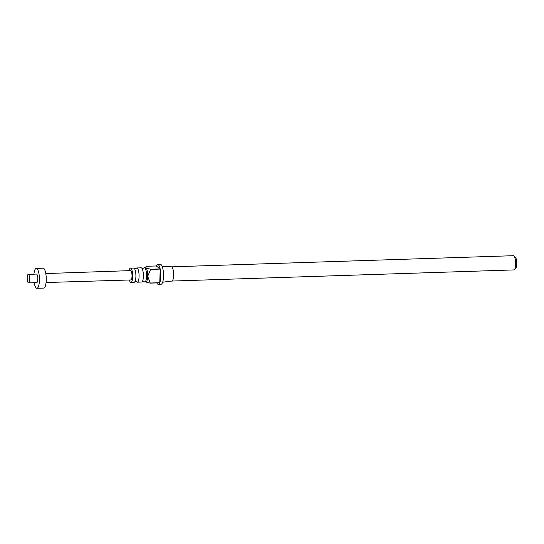 <?xml version="1.0" encoding="UTF-8"?>
<svg xmlns="http://www.w3.org/2000/svg" width="544" height="544" viewBox="0 0 544 544"><rect width="100%" height="100%" fill="white"/><g stroke="black" fill="none" stroke-linecap="round" stroke-linejoin="round"><path stroke-width="0.82" d="M137.285 282.186L141.617 282.044A7.113 2.013 -91.9 0 0 142.331 281.54A7.113 2.013 -91.9 0 0 143.398 276.44A7.113 2.013 -91.9 0 0 141.896 268.28A7.113 2.013 -91.9 0 0 141.154 267.825L136.823 267.968A7.113 2.013 88.1 0 1 139.067 276.583A7.113 2.013 88.1 0 1 137.285 282.186A7.113 2.013 88.1 0 1 136.551 281.744L134.817 281.799M130.927 282.39L134.116 282.288A7.113 2.013 -91.9 0 0 134.83 281.785A7.113 2.013 -91.9 0 0 135.898 276.685A7.113 2.013 -91.9 0 0 134.395 268.525A7.113 2.013 -91.9 0 0 133.654 268.07L130.465 268.172A7.113 2.013 88.1 0 1 132.709 276.787A7.113 2.013 88.1 0 1 130.927 282.39A7.113 2.013 88.1 0 1 129.329 279.99M141.882 268.267L143.609 268.226A7.113 2.013 88.1 0 1 144.323 267.723A7.113 2.013 88.1 0 1 146.567 276.338A7.113 2.013 88.1 0 1 144.786 281.942A7.113 2.013 88.1 0 1 144.051 281.5L142.317 281.554M134.382 268.512L136.109 268.471A7.113 2.013 88.1 0 1 136.823 267.968M144.323 267.723L145.466 267.682A7.113 2.013 88.1 0 1 145.914 267.845L150.613 269.232L160.16 268.92A9.955 2.822 -91.9 0 0 157.644 264.438L160.371 264.35A9.955 2.822 88.1 0 1 163.52 276.413A9.955 2.822 88.1 0 1 161.024 284.26L158.297 284.349A9.955 2.822 -91.9 0 0 159.725 282.819L150.178 283.132L146.084 282.071M157.644 264.438A9.955 2.822 -91.9 0 0 156.216 265.968L146.669 266.281L145.806 266.948L145.914 267.845A7.113 2.013 88.1 0 1 147.71 276.298L150.226 283.016L159.773 282.71A9.955 2.822 -91.9 0 0 160.793 276.502A9.955 2.822 -91.9 0 0 160.201 269.09L150.654 269.402L147.71 276.298A7.113 2.013 88.1 0 1 145.928 281.901L144.786 281.942M156.767 282.914A9.955 2.822 -91.9 0 0 158.297 284.349M171.87 281.058L513.862 269.919A7.113 2.013 -91.9 0 0 514.447 269.579A7.113 2.013 -91.9 0 0 515.644 264.316A7.113 2.013 -91.9 0 0 514.005 256A7.113 2.013 -91.9 0 0 513.4 255.7L171.401 266.839A7.113 2.013 88.1 0 1 171.428 266.839A7.113 2.013 88.1 0 1 173.624 275.454A7.113 2.013 88.1 0 1 171.89 281.058A7.113 2.013 88.1 0 1 171.843 281.058M514.005 256L515.556 257.577A5.406 1.53 88.1 0 1 516.8 263.901A5.406 1.53 88.1 0 1 515.889 267.906L514.447 269.579M28.553 282.88L36.734 282.615A4.27 1.21 -91.9 0 0 37.815 278.78A4.27 1.21 -91.9 0 0 36.727 274.176A4.27 1.21 -91.9 0 0 36.462 274.081L28.274 274.346A4.27 1.21 -91.9 0 0 27.2 278.181A4.27 1.21 -91.9 0 0 28.281 282.785A4.27 1.21 -91.9 0 0 28.553 282.88A4.27 1.21 -91.9 0 0 29.628 279.052A4.27 1.21 -91.9 0 0 28.546 274.448A4.27 1.21 -91.9 0 0 28.274 274.346M34.19 282.696A9.955 2.822 -91.9 0 0 36.292 288.075A9.955 2.822 -91.9 0 0 36.924 288.3L43.738 288.082A9.955 2.822 -91.9 0 0 46.254 279.14A9.955 2.822 -91.9 0 0 43.724 268.396A9.955 2.822 -91.9 0 0 43.092 268.172L36.271 268.396A9.955 2.822 -91.9 0 0 33.912 274.162M36.924 288.3A9.955 2.822 -91.9 0 0 39.433 279.364A9.955 2.822 -91.9 0 0 36.904 268.62A9.955 2.822 -91.9 0 0 36.271 268.396M46.077 282.526L130.846 279.949A4.665 1.319 -91.9 0 0 132.022 275.76A4.665 1.319 -91.9 0 0 130.839 270.722A4.665 1.319 -91.9 0 0 130.54 270.62L45.784 273.557M129.023 270.674A7.113 2.013 88.1 0 1 130.465 268.172M160.16 268.92L156.216 265.968M160.201 269.09L159.773 282.71M171.89 281.058L162.649 282.2M145.16 267.696L145.806 266.948M171.428 266.839L162.132 266.295"/></g></svg>
